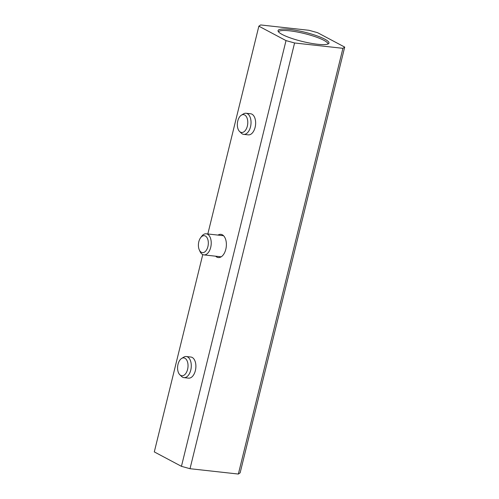 <?xml version="1.0" encoding="UTF-8"?>
<svg xmlns="http://www.w3.org/2000/svg" width="499" height="499" viewBox="0 0 499 499"><rect width="100%" height="100%" fill="white"/><g stroke="black" fill="none" stroke-linecap="round" stroke-linejoin="round"><path stroke-width="0.75" d="M258.862 26.179L286.014 40.606L294.585 42.976L342.919 48.328L238.354 474.05L240.138 472.821L344.703 47.093L317.557 32.672L308.981 30.296L260.646 24.95L258.862 26.179L207.827 233.975M342.919 48.328L344.703 47.093M202.762 254.577L154.297 451.907L181.443 466.328L190.019 468.704L238.354 474.05M217.976 235.098A11.677 6.718 96.3 0 1 220.87 234.349A11.677 6.718 96.3 0 1 222.329 234.804A11.677 6.718 96.3 0 1 226.078 247.991A11.677 6.718 96.3 0 1 218.306 257.559A11.677 6.718 96.3 0 1 215.643 256.199M181.624 358.438L183.713 357.165A10.616 6.107 96.3 0 1 186.277 356.529L190.88 357.041A10.616 6.107 96.3 0 1 192.202 357.452A10.616 6.107 96.3 0 1 195.614 369.441A10.616 6.107 96.3 0 1 188.547 378.142L183.944 377.631A10.616 6.107 96.3 0 1 181.58 376.452L179.821 374.755A8.982 5.165 96.3 0 1 177.675 366.26A8.982 5.165 96.3 0 1 181.624 358.438A8.982 5.165 96.3 0 1 184.911 358.251A8.982 5.165 96.3 0 1 187.368 370.183A8.982 5.165 96.3 0 1 179.821 374.755M241.379 115.163L243.462 113.891A10.616 6.107 96.3 0 1 246.032 113.261L250.635 113.766A10.616 6.107 96.3 0 1 251.958 114.184A10.616 6.107 96.3 0 1 255.363 126.166A10.616 6.107 96.3 0 1 248.296 134.867L243.693 134.362A10.616 6.107 96.3 0 1 241.329 133.177L239.576 131.48A8.982 5.165 96.3 0 1 237.424 122.985A8.982 5.165 96.3 0 1 241.379 115.163A8.982 5.165 96.3 0 1 244.666 114.976A8.982 5.165 96.3 0 1 247.117 126.914A8.982 5.165 96.3 0 1 239.576 131.48M286.014 40.606L181.443 466.328M294.585 42.976L190.019 468.704M282.197 34.468A26.21 4.778 13.8 0 0 308.925 42.914A26.21 4.778 13.8 0 0 328.698 43.544A26.21 4.778 13.8 0 0 304.652 32.192A26.21 4.778 13.8 0 0 278.08 31.106A26.21 4.778 13.8 0 0 282.197 34.468M327.974 43.999A25.474 4.641 13.8 0 0 304.321 33.539A25.474 4.641 13.8 0 0 278.511 31.849M246.032 113.261A10.616 6.107 96.3 0 1 247.354 113.672A10.616 6.107 96.3 0 1 250.76 125.661A10.616 6.107 96.3 0 1 243.693 134.362M186.277 356.529A10.616 6.107 96.3 0 1 187.599 356.941A10.616 6.107 96.3 0 1 191.011 368.929A10.616 6.107 96.3 0 1 183.944 377.631M199.263 249.812L199.962 251.377A10.616 6.107 -83.7 0 0 203.891 254.895A10.616 6.107 -83.7 0 0 210.709 247.348A10.616 6.107 -83.7 0 0 206.224 233.794A10.616 6.107 -83.7 0 0 201.621 236.37L200.598 237.749A8.533 4.909 -83.7 0 0 199.263 249.812A8.533 4.909 -83.7 0 0 203.823 252.45A8.533 4.909 -83.7 0 0 207.908 246.575A8.533 4.909 -83.7 0 0 206.555 237.013A8.533 4.909 -83.7 0 0 200.598 237.749M223.54 235.709L206.224 233.794M221.2 256.81L203.891 254.895"/></g></svg>
